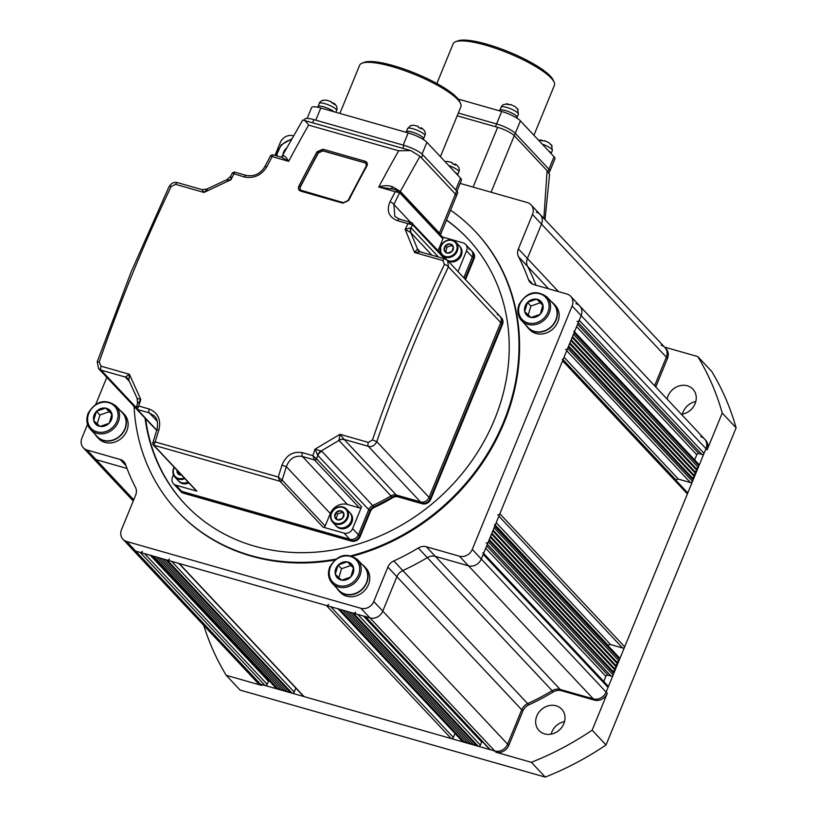 <?xml version="1.0" encoding="UTF-8"?>
<svg xmlns="http://www.w3.org/2000/svg" width="818" height="818" viewBox="0 0 818 818"><rect width="100%" height="100%" fill="white"/><g stroke="black" fill="none" stroke-linecap="round" stroke-linejoin="round"><path stroke-width="1.23" d="M332.118 103.058L333.202 103.078L334.746 104.632L330.584 101.575M331.229 101.718L326.586 100.164L322.404 100.409L325.012 100.195M317.732 107.219L318.008 106.544A9.346 2.117 -157.7 0 1 324.695 107.117A9.346 2.117 -157.7 0 1 334.071 111.769A9.346 2.117 -157.7 0 0 324.695 107.117A9.346 2.117 -157.7 0 0 318.008 106.544A9.346 2.117 -157.7 0 0 318.182 107.322M333.202 103.078L334.071 103.344C336.832 105.604 337.681 107.996 336.587 110.522A9.346 2.117 -157.7 0 0 336.045 109.285A9.346 2.117 -157.7 0 0 332.977 107.066A9.346 2.117 -157.7 0 0 324.317 103.508A9.346 2.117 -157.7 0 0 319.286 103.426C319.173 102.536 320.421 101.463 323.038 100.185M361.955 564.338A17.659 15.419 136.8 0 1 364.286 566.312L366.014 568.162A17.659 15.419 136.8 0 1 368.448 584.614A17.659 15.419 136.8 0 1 340.257 592.324L338.519 590.484A17.659 15.419 136.8 0 1 336.699 588.03M364.286 566.312A17.659 15.419 136.8 0 1 366.72 582.764A17.659 15.419 136.8 0 1 338.519 590.484M450.575 210.185A204.316 178.355 136.8 0 1 475.442 231.637A204.316 178.355 136.8 0 1 503.602 421.935A204.316 178.355 136.8 0 1 351.167 555.749M352.446 556.179A204.316 178.355 -43.2 0 0 504.174 422.548A204.316 178.355 -43.2 0 0 476.015 232.251L475.442 231.637M335.728 559.154A204.316 178.355 136.8 0 1 177.414 511.209A204.316 178.355 136.8 0 1 134.07 406.434M177.414 511.209L177.997 511.823A204.316 178.355 -43.2 0 0 334.644 560.064M145.645 418.775A193.927 169.285 -43.2 0 0 185.287 504.409M446.546 220.001A193.927 169.285 136.8 0 1 467.865 238.744A193.927 169.285 136.8 0 1 494.593 419.368A193.927 169.285 136.8 0 1 184.991 504.103A193.927 169.285 136.8 0 1 145.062 418.162M460.135 183.406L527.324 202.557A10.389 9.07 136.8 0 1 531.056 204.817L540.074 214.428A10.389 9.07 136.8 0 1 541.506 224.101L527.405 258.498A10.389 9.07 -43.2 0 0 527.569 266.382A225.093 196.484 136.8 0 1 535.984 285.206A225.093 196.484 -43.2 0 0 527.569 266.382A10.389 9.07 136.8 0 1 527.405 258.498L541.506 224.101A10.389 9.07 -43.2 0 0 540.074 214.428A10.389 9.07 -43.2 0 0 536.342 212.169M577.068 321.392A1.728 1.513 -43.2 0 0 579.216 320.257L581.138 315.574A10.389 9.07 -43.2 0 0 579.696 305.901A10.389 9.07 136.8 0 1 581.138 315.574L481.291 559.011A10.389 9.07 136.8 0 1 468.438 565.811L435.35 556.373A10.389 9.07 -43.2 0 0 427.303 557.62A225.093 196.484 136.8 0 1 402.814 570.565A10.389 9.07 -43.2 0 0 396.894 576.721L382.783 611.107A10.389 9.07 136.8 0 1 369.93 617.907L135.706 551.127A10.389 9.07 136.8 0 1 131.974 548.868A10.389 9.07 -43.2 0 0 135.706 551.127L140.215 552.416A1.728 1.513 -43.2 0 0 142.352 551.281M127.046 468.479L96.084 459.655A10.389 9.07 136.8 0 1 92.342 457.395A10.389 9.07 -43.2 0 0 96.084 459.655L127.046 468.479M274.971 155.43L280.247 142.577A10.389 9.07 136.8 0 1 293.1 135.778L293.263 135.829M126.033 465.739L120.154 459.471L87.066 450.043A10.389 9.07 136.8 0 1 83.324 447.783A10.389 9.07 136.8 0 1 81.892 438.111L87.546 424.327M95.798 404.225L106.81 377.374M120.154 459.471A10.389 9.07 136.8 0 1 123.896 461.73A10.389 9.07 136.8 0 1 125.614 464.573A225.093 196.484 136.8 0 0 135.461 487.303A10.389 9.07 136.8 0 1 135.624 495.197L121.524 529.583A10.389 9.07 136.8 0 0 122.956 539.256L256.801 681.946A10.389 9.07 -43.2 0 0 260.543 684.196A10.389 9.07 136.8 0 1 256.801 681.946L257.956 683.173A10.389 9.07 -43.2 0 0 261.699 685.433L226.238 675.32L240.114 690.106L545.248 777.1L531.373 762.315L495.923 752.202A10.389 9.07 -43.2 0 0 508.776 745.413L522.876 711.016L521.72 709.789L507.62 744.175A10.389 9.07 136.8 0 1 494.767 750.975L260.543 684.196L126.688 541.516A10.389 9.07 136.8 0 1 122.956 539.256M364.808 616.24A1.728 1.513 -43.2 0 0 365.431 616.619L369.93 617.907A10.389 9.07 -43.2 0 0 382.783 611.107L396.894 576.721L387.875 567.109L373.765 601.496A10.389 9.07 136.8 0 1 360.922 608.295L126.688 541.516M387.875 567.109A10.389 9.07 136.8 0 1 393.795 560.954L402.814 570.565A225.093 196.484 -43.2 0 0 427.303 557.62A10.389 9.07 136.8 0 1 435.35 556.373L468.438 565.811A10.389 9.07 -43.2 0 0 481.291 559.011L483.213 554.338A1.728 1.513 -43.2 0 0 482.968 552.723M700.801 436.72A10.389 9.07 136.8 0 1 704.533 438.969A10.389 9.07 136.8 0 1 705.965 448.642L606.128 692.089A10.389 9.07 136.8 0 1 593.275 698.879L560.187 689.451A10.389 9.07 -43.2 0 0 552.13 690.689L418.284 548.009A225.093 196.484 136.8 0 1 393.795 560.954M418.284 548.009A10.389 9.07 136.8 0 1 426.331 546.761L560.187 689.451A10.389 9.07 -43.2 0 0 552.13 690.689A225.093 196.484 136.8 0 1 527.651 703.633A10.389 9.07 -43.2 0 0 521.72 709.789L507.62 744.175L373.765 601.496M548.602 288.805L518.551 256.77A225.093 196.484 136.8 0 1 528.408 279.511A10.389 9.07 136.8 0 0 530.125 282.343A10.389 9.07 136.8 0 0 533.857 284.603L566.946 294.03A10.389 9.07 136.8 0 1 570.688 296.29A10.389 9.07 136.8 0 1 572.119 305.963L472.272 549.41A10.389 9.07 136.8 0 1 459.43 556.199L426.331 546.761M518.551 256.77A10.389 9.07 136.8 0 1 518.387 248.887L558.479 291.617M531.056 204.817A10.389 9.07 136.8 0 1 532.487 214.49L518.387 248.887M129.275 381.28L125.297 377.037L101.095 370.135L98.589 368.611L150.747 424.215A6.922 6.043 -43.2 0 0 151.545 424.91A6.922 6.043 136.8 0 1 150.747 424.215L151.903 425.452A6.922 6.043 -43.2 0 0 152.7 426.147A6.922 6.043 -43.2 0 1 151.903 425.452L152.485 426.066A6.922 6.043 -43.2 0 0 153.283 426.761M136.279 407.139L136.453 408.755A1.728 1.616 -31.1 0 1 136.35 407.384L138.712 406.025L149.213 409.02C158.048 412.701 161.258 419.726 158.845 430.084L156.913 429.665L152.772 442.957L155.154 441.914L153.794 445.186L196.913 491.178L175.89 485.186A6.922 6.043 136.8 0 1 173.396 483.683L179.183 489.839A6.922 6.043 -43.2 0 0 181.668 491.342L349.838 539.287A6.922 6.043 -43.2 0 0 358.396 534.757L368.714 509.624L358.396 534.757A6.922 6.043 136.8 0 1 349.838 539.287L181.668 491.342A6.922 6.043 136.8 0 1 179.183 489.839L180.338 491.076A6.922 6.043 -43.2 0 0 182.823 492.579L350.994 540.524A6.922 6.043 -43.2 0 0 359.552 535.995L369.869 510.851A6.922 6.043 136.8 0 1 373.836 506.741A161.023 140.563 -43.2 0 0 392.088 497.088A6.922 6.043 136.8 0 1 397.466 496.25L421.659 503.152A6.922 6.043 -43.2 0 0 430.227 498.622L501.904 323.846A6.922 6.043 -43.2 0 0 500.953 317.394L501.526 318.008A6.922 6.043 -43.2 0 1 502.487 324.46L430.8 499.236A6.922 6.043 -43.2 0 1 422.231 503.765L398.049 496.874A6.922 6.043 -43.2 0 0 392.66 497.702L392.088 497.088A6.922 6.043 136.8 0 1 397.466 496.25L421.659 503.152A6.922 6.043 -43.2 0 0 430.227 498.622L501.904 323.846A6.922 6.043 -43.2 0 0 500.953 317.394L499.798 316.157A6.922 6.043 136.8 0 1 500.749 322.609L429.072 497.385A6.922 6.043 136.8 0 1 420.503 501.915L396.311 495.023L420.503 501.915A6.922 6.043 -43.2 0 0 429.072 497.385L500.749 322.609A6.922 6.043 -43.2 0 0 499.798 316.157A6.922 6.043 136.8 0 0 497.303 314.654M468.878 249.03A6.922 6.043 136.8 0 1 471.362 250.533A6.922 6.043 136.8 0 1 472.323 256.985L473.479 258.222L464.951 279.01L473.479 258.222A6.922 6.043 -43.2 0 0 472.528 251.77L473.101 252.384A6.922 6.043 -43.2 0 1 474.051 258.836L465.524 279.633M175.89 485.186L183.406 493.193A6.922 6.043 -43.2 0 1 180.911 491.69L180.338 491.076A6.922 6.043 -43.2 0 0 182.823 492.579L350.994 540.524A6.922 6.043 -43.2 0 0 359.552 535.995L369.869 510.851A6.922 6.043 136.8 0 1 373.836 506.741L374.409 507.354A161.023 140.563 -43.2 0 0 392.66 497.702M374.409 507.354A6.922 6.043 -43.2 0 0 370.442 511.465L368.714 509.624A6.922 6.043 136.8 0 1 372.681 505.514A161.023 140.563 -43.2 0 0 390.932 495.861A6.922 6.043 136.8 0 1 396.311 495.023L398.049 496.874M183.406 493.193L351.566 541.138A6.922 6.043 -43.2 0 0 360.135 536.608L370.442 511.465M468.152 239.05A193.927 169.285 -43.2 0 0 446.485 220.154M564.553 721.558A15.583 13.599 -43.2 0 0 551.843 732.008A15.583 13.599 -43.2 0 0 551.138 734.145M563.847 723.695A15.583 13.599 136.8 0 1 538.97 730.505A15.583 13.599 136.8 0 1 536.823 715.985A15.583 13.599 136.8 0 1 561.7 709.175A15.583 13.599 136.8 0 1 563.847 723.695M695.801 401.556A15.583 13.599 -43.2 0 0 683.091 412.006A15.583 13.599 -43.2 0 0 682.386 414.143M667.14 399.112A15.583 13.599 136.8 0 1 668.061 395.984A15.583 13.599 136.8 0 1 692.938 389.174A15.583 13.599 136.8 0 1 695.085 403.693A15.583 13.599 136.8 0 1 681.384 414.297M532.487 214.49L666.343 357.169L654.615 385.759L666.343 357.169A10.389 9.07 -43.2 0 0 664.911 347.497A10.389 9.07 136.8 0 1 666.343 357.169L667.498 358.407A10.389 9.07 -43.2 0 0 666.067 348.724L540.074 214.428M661.169 345.237A10.389 9.07 136.8 0 1 664.911 347.497M528.806 704.871A225.093 196.484 -43.2 0 0 553.285 691.926L552.13 690.689A225.093 196.484 -43.2 0 1 527.651 703.633A10.389 9.07 -43.2 0 0 521.72 709.789L396.894 576.721A10.389 9.07 136.8 0 1 402.814 570.565L528.806 704.871A10.389 9.07 -43.2 0 0 522.876 711.016M561.342 690.678L594.43 700.116L593.275 698.879L560.187 689.451L561.342 690.678A10.389 9.07 -43.2 0 0 553.285 691.926M594.43 700.116A10.389 9.07 -43.2 0 0 607.283 693.316L592.171 730.167L606.036 744.953L736.108 427.814L722.233 413.029L707.12 449.88A10.389 9.07 -43.2 0 0 705.689 440.207L579.696 305.901A10.389 9.07 -43.2 0 0 575.964 303.642M655.77 386.986L667.498 358.407M736.108 427.814A285.697 249.388 -43.2 0 0 711.65 371.362L697.774 356.576L664.543 347.108M226.238 675.32A285.697 249.388 136.8 0 1 203.713 625.351M531.373 762.315A285.697 249.388 -43.2 0 0 592.171 730.167M545.248 777.1A285.697 249.388 -43.2 0 0 606.036 744.953M722.233 413.029A285.697 249.388 -43.2 0 0 697.774 356.576M474.051 258.836L473.479 258.222A6.922 6.043 -43.2 0 0 472.528 251.77L471.362 250.533A6.922 6.043 -43.2 0 1 472.323 256.985L463.796 277.783L472.323 256.985L466.546 250.829L458.019 271.617M373.836 506.741A161.023 140.563 -43.2 0 0 392.088 497.088L390.932 495.861A161.023 140.563 136.8 0 1 372.681 505.514L373.836 506.741M304.316 120.236L304.705 119.285A15.583 3.517 22.3 0 1 313.928 119.653L404.01 145.338A15.583 3.517 22.3 0 1 422.732 154.735L456.71 190.952A15.583 3.517 22.3 0 1 457.62 193.017L456.332 196.136A15.583 3.517 22.3 0 0 455.432 194.081A15.583 3.517 22.3 0 1 456.332 196.136L440.452 234.858M422.732 154.735L421.444 157.854L455.432 194.081L439.43 233.089A15.583 3.517 22.3 0 1 440.401 234.797M457.18 115.798L497.63 127.332L473.111 187.107M491.076 192.22L514.266 135.686L547.089 170.676L549.543 174.643L545.003 219.684M514.266 135.686A13.855 3.129 -157.7 0 0 497.63 127.332M331.321 513.121A9.519 8.313 136.8 0 1 346.484 509.082L350.544 513.407A9.519 8.313 136.8 0 1 351.852 522.283A9.519 8.313 136.8 0 1 336.658 526.444L335.84 525.575A9.519 8.313 136.8 0 0 351.045 521.414A9.519 8.313 136.8 0 1 335.84 525.575L332.589 522.109A9.519 8.313 136.8 0 1 331.28 513.234M349.736 512.549A9.519 8.313 136.8 0 1 351.045 521.414A9.519 8.313 136.8 0 0 349.736 512.549M516.823 118.078L517.109 117.383A9.346 2.117 -157.7 0 0 516.567 116.146A9.346 2.117 -157.7 0 0 507.262 111.125A9.346 2.117 -157.7 0 0 499.808 110.287A9.346 2.117 -157.7 0 0 499.921 110.962M282.946 154.612A9.908 8.65 136.8 0 1 282.997 154.326L283.048 154.04A9.908 8.65 136.8 0 1 286.474 148.109M533.919 135.267L554.389 85.348A54.714 12.362 -157.7 0 0 554.093 82.127A54.714 12.362 -157.7 0 0 551.209 78.119A54.714 12.362 -157.7 0 0 502.733 50.88A54.714 12.362 -157.7 0 0 455.616 41.738A54.714 12.362 -157.7 0 0 453.141 43.824L436.863 83.528M554.093 82.127L553.142 80.011A52.986 11.973 -157.7 0 0 550.35 76.125A52.986 11.973 -157.7 0 0 503.407 49.755A52.986 11.973 -157.7 0 0 457.783 40.9L455.616 41.738M514.307 135.737L520.412 120.859L554.042 156.719A15.583 3.517 -157.7 0 1 554.952 158.784L549.829 171.269A15.583 3.517 -157.7 0 0 548.929 169.203L515.289 133.344A15.583 3.517 -157.7 0 0 496.577 123.947L458.315 113.037L496.577 123.947L495.442 126.708M458.131 99.05L501.7 111.463L496.577 123.947A15.583 3.517 -157.7 0 1 515.289 133.344L548.929 169.203L547.937 171.627M520.412 120.859A15.583 3.517 -157.7 0 0 501.7 111.463M136.289 407.129L137.557 403.243L137.107 398.335L140.839 399.552L129.408 374.276L101.064 366.198L99.203 362.047A779.165 336.863 -74.1 0 1 133.16 272.097A779.165 336.863 -74.1 0 1 171.197 186.484A3.466 1.155 -154.3 0 0 169.07 186.596L169.07 186.596C171.402 183.058 174.234 181.739 177.567 182.659L177.567 182.659A3.466 1.493 -74.1 0 0 175.635 184.367L203.979 192.445L202.097 189.776M330.298 513.52L286.341 466.659L281.965 465.186C286.024 455.268 292.824 451.107 302.363 452.681L312.875 455.677L316.689 458.898A1.728 1.513 136.8 0 1 314.552 460.033L359.439 507.886L347.425 504.461A13.855 12.096 -43.2 0 0 330.298 513.52L325.175 526.005A1.728 1.513 136.8 0 1 323.038 527.14L280.001 481.27A1.728 1.513 -43.2 0 0 282.149 480.135L281.821 479.931A1.728 1.329 128.5 0 1 279.858 481.127L278.273 477.017L155.154 441.914A779.165 336.863 105.9 0 1 158.845 430.084M323.038 527.14L344.051 533.131A6.922 6.043 136.8 0 0 352.619 528.602L361.576 506.751L316.689 458.898L317.701 455.166A6.922 5.777 121.4 0 1 321.3 450.871L338.938 440.442A6.922 6.043 136.8 0 1 344.327 439.603L396.311 495.023A6.922 6.043 136.8 0 0 390.932 495.861L338.938 440.442L339.981 434.307L315.002 449.205L321.801 451.28L372.681 505.514A6.922 6.043 136.8 0 0 368.714 509.624L317.834 455.391A6.922 6.043 136.8 0 1 321.801 451.28M431.904 255.175L410.8 232.649L405.166 229.377L414.552 252.486L442.896 260.564L444.46 264.398A779.165 336.863 105.9 0 0 406.423 350.002A779.165 336.863 105.9 0 0 372.466 439.951L368.325 442.395L339.981 434.307L344.327 439.603M98.589 368.611L97.23 361.75L99.203 362.047M282.159 156.085L281.218 157.025A3.466 3.2 -101.9 0 0 283.222 155.563L282.159 156.085L302.742 120.011L410.677 150.553L398.693 150.788A779.165 336.863 105.9 0 0 378.754 187.025C383.56 185.389 388.069 185.267 392.292 186.657L400.339 191.412L439.43 233.089A3.466 3.027 136.8 0 0 439.266 233.59M410.677 150.553L419.971 156.279L455.432 194.081L456.71 190.952M442.446 236.985L463.1 242.874A6.922 6.043 136.8 0 1 465.585 244.377A6.922 6.043 136.8 0 1 466.546 250.829M411.26 233.171A6.922 6.043 136.8 0 1 411.137 227.895L438.489 257.056M412.292 223.069A1.728 1.513 136.8 0 1 412.691 224.817L408.018 223.692A779.165 336.863 105.9 0 0 405.166 229.377L410.943 227.793A6.922 5.45 140.3 0 0 410.8 232.649L417.487 248.928L420.217 251.842M418.683 250.881A6.922 6.043 136.8 0 1 418.632 250.84L418.632 250.84A6.922 6.043 136.8 0 1 417.487 248.928L414.552 252.486L420.36 251.883L444.828 258.856A3.466 1.493 -74.1 0 1 445.156 259.071L447.63 260.553L448.458 266.862C421.853 322.241 397.957 380.493 376.771 441.638C374.716 445.626 371.904 447.19 368.356 446.331L422.231 503.765M173.396 483.683A6.922 6.043 136.8 0 1 172.445 477.231L173.436 474.808M125.44 377.2A6.922 6.043 136.8 0 1 127.935 378.703L127.935 378.703A6.922 6.043 136.8 0 1 127.997 378.775M137.107 398.335L128.886 380.258L129.408 374.276L125.297 377.037A6.922 6.217 140.4 0 1 128.078 378.867L128.078 378.867A6.922 6.217 140.4 0 1 128.815 380.033M171.197 186.484L175.635 184.367M207.557 189.06L203.979 192.445L230.993 179.725L226.668 180.154M177.567 182.659L202.036 189.643L206.729 189.111L227.087 179.571L230.594 176.371L232.332 172.925L234.357 172.046L246.238 175.43C254.142 176.729 260.288 173.907 264.674 166.944A3.466 1.339 27.5 0 1 266.842 166.749C261.494 175.277 253.999 178.702 244.367 177.025L232.384 173.212M230.819 176.443L230.993 179.725A779.165 336.863 -74.1 0 1 233.856 174.029L234.582 172.22M266.842 166.749A779.165 336.863 105.9 0 1 272.159 156.637L272.629 154.766L270.625 155.614L272.159 156.637L288.672 161.34L281.218 157.025M302.742 120.011C304.265 119.898 306.218 121.596 308.611 125.103L398.693 150.788M283.222 155.563C284.766 155.819 286.586 157.741 288.672 161.34A779.165 336.863 -74.1 0 1 308.611 125.103M400.176 191.923A3.466 3.027 136.8 0 1 400.339 191.412L419.971 156.279M399.481 191.218A1.728 1.513 136.8 0 1 399.675 191.392L442.702 237.251A1.728 1.513 136.8 0 1 442.937 238.866L438.131 250.584M398.898 190.87L399.337 191.075A1.728 1.329 128.5 0 1 399.634 192.67L395.278 191.739L398.898 190.87A1.728 1.329 128.5 0 1 399.337 191.075L399.675 191.392A1.728 1.513 136.8 0 1 399.91 192.997L442.937 238.866M399.634 192.67L393.867 204.5L410.534 222.271M392.507 189.05L378.754 187.025L395.278 191.739A779.165 336.863 -74.1 0 0 389.961 201.841A3.466 1.339 27.5 0 1 393.867 204.5L394.849 216.412L399.389 219.091A3.466 1.493 -74.1 0 0 397.507 220.696C388.775 217.107 386.26 210.829 389.961 201.841M392.037 188.805A3.466 1.094 116.7 0 1 392.292 186.657M419.971 251.801A6.922 5.859 133.9 0 1 418.724 250.922L418.724 250.922A6.922 5.859 133.9 0 1 417.436 248.887M444.46 264.398A3.466 1.155 25.7 0 1 448.458 266.862L502.487 324.46M372.466 439.951L376.771 441.638L430.8 499.236M338.908 440.37A6.922 5.859 133.9 0 1 344.153 439.43L368.356 446.331A3.466 1.493 105.9 0 1 368.325 442.395M361.576 506.751A1.728 1.513 136.8 0 1 359.439 507.886M317.701 455.166L315.002 449.205A779.165 336.863 105.9 0 0 312.875 455.677L314.429 459.921L302.435 456.495L347.425 504.461M196.913 491.178A1.728 1.513 136.8 0 1 196.289 490.8L153.263 444.931A1.728 1.513 136.8 0 1 153.099 444.726M153.886 445.309A1.728 1.513 136.8 0 1 153.263 444.931L152.894 444.419A1.728 1.626 152.8 0 0 153.794 445.186L280.001 481.27M156.759 430.176L137.373 409.521A1.728 1.513 136.8 0 1 136.749 409.143L136.453 408.755A1.728 1.616 -31.1 0 0 137.301 409.419L138.712 406.025A779.165 336.863 -74.1 0 1 140.839 399.552L137.567 403.816M156.688 430.391L136.749 409.143A1.728 1.513 136.8 0 1 136.616 408.98M298.805 186.269A779.165 336.863 -74.1 0 1 317.026 151.79L322.946 149.224L364.992 161.207C367.251 162.128 367.885 163.723 366.873 166.003A779.165 336.863 105.9 0 0 348.652 200.482L342.824 203.15L300.779 191.167C298.509 190.246 297.854 188.61 298.805 186.269L299.981 187.046L318.171 152.618L322.813 150.737L364.859 162.721L366.055 163.426L366.403 165.962M412.476 224.561A1.728 1.37 -50.3 0 0 412.18 222.946L412.18 222.946A1.728 1.37 -50.3 0 0 411.71 222.721L399.389 219.091M411.71 222.721L408.018 223.692L397.507 220.696M325.175 526.005L282.149 480.135L286.341 466.659C289.46 458.622 294.828 455.237 302.435 456.495A3.466 1.493 105.9 0 1 302.363 452.681M316.433 458.724A1.728 1.37 129.7 0 1 314.429 459.921L314.552 460.033M137.373 409.521L149.285 412.834L154.387 415.963C157.342 418.632 158.191 423.203 156.913 429.665M281.821 479.931L278.273 477.017A779.165 336.863 -74.1 0 1 281.965 465.186M348.652 200.482L348.028 200.747M366.873 166.003L366.219 166.32M317.026 151.79L318.417 152.874A777.427 336.116 105.9 0 0 300.216 187.302L299.909 189.152M301.239 190.686L300.226 190.032L300.216 187.302M364.992 161.207L365.012 162.884L322.967 150.901L318.417 152.874M551.322 301.658A17.659 15.419 136.8 0 1 553.653 303.631L555.391 305.482A17.659 15.419 136.8 0 1 557.825 321.934A17.659 15.419 136.8 0 1 529.624 329.654L527.896 327.803A17.659 15.419 136.8 0 1 526.066 325.349M553.653 303.631A17.659 15.419 136.8 0 1 556.087 320.083A17.659 15.419 136.8 0 1 527.896 327.803M120.318 410.595A17.659 15.419 136.8 0 1 122.649 412.579L124.387 414.419A17.659 15.419 136.8 0 1 126.821 430.871A17.659 15.419 136.8 0 1 98.63 438.591L96.892 436.74A17.659 15.419 136.8 0 1 95.062 434.286M122.649 412.579A17.659 15.419 136.8 0 1 125.082 429.021A17.659 15.419 136.8 0 1 96.892 436.74M115.849 405.83C105.093 398.397 95.859 400.871 88.139 413.243C85.818 419.491 86.636 424.92 90.593 429.522A17.311 15.113 136.8 0 0 118.242 421.955A17.311 15.113 136.8 0 0 115.849 405.83L122.403 412.814A17.311 15.113 136.8 0 1 124.786 428.939A17.311 15.113 136.8 0 1 97.148 436.505L90.593 429.522A17.311 15.113 136.8 0 1 88.211 413.397M111.984 414.184A9.908 8.65 136.8 0 1 111.432 419.716A9.908 8.65 136.8 0 1 109.264 423.07L109.05 423.295A9.908 8.65 136.8 0 1 100.174 426.413L99.898 426.372A9.908 8.65 136.8 0 1 93.753 420.616L93.692 420.35A9.908 8.65 136.8 0 1 96.412 411.464L96.626 411.239A9.908 8.65 136.8 0 1 105.502 408.11L105.778 408.162A9.908 8.65 136.8 0 1 111.923 413.918L109.264 423.07M96.412 411.464L93.692 420.35M93.753 420.616L99.898 426.372M100.174 426.413L109.05 423.295M111.923 413.918L105.778 408.162M105.502 408.11L96.626 411.239M96.463 411.301L99.929 414.992L97.209 423.877M111.943 414.389L105.665 408.059M109.131 411.751L99.929 414.992M511.26 104.868L505.974 104.172L507.426 103.763L509 104.663M501.086 107.168A9.346 2.117 -157.7 0 1 505.319 107.046A9.346 2.117 -157.7 0 1 517.845 113.027A9.346 2.117 -157.7 0 1 518.387 114.264L517.109 117.383A9.346 2.117 -157.7 0 0 516.567 116.146A9.346 2.117 -157.7 0 0 507.262 111.125A9.346 2.117 -157.7 0 0 499.808 110.287L501.72 106.023L503.121 104.694L507.426 103.763M516.107 107.598L518.091 109.663L515.013 106.524L510.585 104.489M420.196 128.037L420.861 127.782L421.505 128.876L418.479 127.424L417.834 126.33M418.182 126.32L413.223 125.154L410.166 125.89M423.315 139.51L423.601 138.815A9.346 2.117 -157.7 0 0 423.049 137.577A9.346 2.117 -157.7 0 0 413.755 132.547A9.346 2.117 -157.7 0 0 406.29 131.718A9.346 2.117 -157.7 0 0 406.403 132.383M420.861 127.782L421.26 127.802C424.849 130.174 426.055 132.802 424.879 135.686A9.346 2.117 -157.7 0 0 424.337 134.449A9.346 2.117 -157.7 0 0 419.194 131.146A9.346 2.117 -157.7 0 0 407.579 128.59L410.748 125.543M151.596 555.463A1.728 1.513 -43.2 0 0 152.22 555.831L153.723 556.26L278.56 689.339L277.057 688.909L152.22 555.831M167.24 560.115L292.067 693.183L290.564 692.754L165.737 559.686L167.24 560.115A1.728 1.513 -43.2 0 0 169.377 558.98M178.631 563.162A1.728 1.513 -43.2 0 0 179.254 563.541L326.392 605.494A1.728 1.513 -43.2 0 0 328.529 604.359M337.783 608.541A1.728 1.513 -43.2 0 0 338.407 608.919L339.91 609.338L464.736 742.417L463.233 741.987L338.407 608.919M353.417 613.193L478.254 746.261L476.751 745.842L351.914 612.764L353.417 613.193A1.728 1.513 -43.2 0 0 355.564 612.058M486.189 542.978A1.728 1.513 -43.2 0 0 488.336 541.853L488.97 540.289L613.807 673.357L613.163 674.922L488.336 541.853M494.726 526.25L619.563 659.318L618.919 660.872L494.092 527.804L494.726 526.25A1.728 1.513 -43.2 0 0 494.491 524.635M497.712 514.89A1.728 1.513 -43.2 0 0 499.849 513.765L562.569 360.83A1.728 1.513 -43.2 0 0 562.334 359.214M565.555 349.48A1.728 1.513 -43.2 0 0 567.692 348.345L568.336 346.781L693.163 479.859L692.529 481.413L567.692 348.345M574.093 332.742L698.93 465.81L698.286 467.375L573.449 334.306L574.093 332.742A1.728 1.513 -43.2 0 0 573.858 331.126M578.234 322.629L701.905 454.46L698.899 453.601A1.728 1.513 -43.2 0 0 696.762 454.736L694.646 459.89M698.93 465.81A1.728 1.513 -43.2 0 0 698.684 464.195L574.481 331.791M698.286 467.375L696.149 468.509L572.477 336.679M696.149 468.509L697.008 470.493L572.171 337.425M697.008 470.493L694.86 471.628L571.199 339.797M694.86 471.628L695.729 473.612L570.892 340.544M695.729 473.612L693.582 474.747L569.921 342.916M693.582 474.747L694.441 476.741L569.614 343.662M694.441 476.741L692.304 477.865L568.643 346.045M692.304 477.865L693.163 479.859M566.721 350.717L690.382 482.548A1.728 1.513 -43.2 0 0 692.529 481.413M690.382 482.548L678.367 479.123A1.728 1.513 -43.2 0 0 676.23 480.258L676.128 480.514M562.569 360.83L687.406 493.898A1.728 1.513 -43.2 0 0 687.171 492.293L562.958 359.889M687.406 493.898L624.686 646.833L499.849 513.765M498.878 516.138L622.539 647.968A1.728 1.513 -43.2 0 0 624.686 646.833M622.539 647.968L610.535 644.543A1.728 1.513 -43.2 0 0 608.387 645.668L608.285 645.934M619.563 659.318A1.728 1.513 -43.2 0 0 619.328 657.703L495.115 525.299M618.919 660.872L616.782 662.007L493.121 530.187M616.782 662.007L617.641 664.001L492.814 530.923M617.641 664.001L615.504 665.126L491.833 533.305M615.504 665.126L616.363 667.12L491.526 534.052M616.363 667.12L614.226 668.255L490.555 536.424M614.226 668.255L615.085 670.239L490.248 537.17M615.085 670.239L612.938 671.374L489.276 539.543M612.938 671.374L613.807 673.357M487.354 544.226L611.026 676.057A1.728 1.513 -43.2 0 0 613.163 674.922M611.026 676.057L608.019 675.198A1.728 1.513 -43.2 0 0 605.882 676.333L603.766 681.486M483.213 554.338L608.04 687.406A1.728 1.513 -43.2 0 0 607.805 685.791L483.602 553.387M608.04 687.406L606.128 692.089L472.272 549.41M459.43 556.199L593.275 698.879A10.389 9.07 -43.2 0 0 606.128 692.089L607.283 693.316M495.923 752.202L494.767 750.975A10.389 9.07 -43.2 0 0 507.62 744.175L508.776 745.413M360.922 608.295L494.767 750.975L490.258 749.687L365.431 616.619M365.063 616.516L489.634 749.319A1.728 1.513 -43.2 0 0 490.258 749.687M482.15 741.333A1.728 1.513 -43.2 0 0 481.669 742.008L480.391 745.137L357.793 614.441M478.254 746.261A1.728 1.513 -43.2 0 0 480.391 745.137M475.217 744.206L473.745 744.983L348.918 611.915M472.211 743.347L470.739 744.124L345.912 611.056M469.215 742.488L467.743 743.265L342.906 610.197M466.209 741.64L464.736 742.417M338.038 608.807L462.61 741.609A1.728 1.513 -43.2 0 0 463.233 741.987M454.982 733.48L453.366 737.427L330.769 606.741M326.392 605.494L451.229 738.562A1.728 1.513 -43.2 0 0 453.366 737.427M451.229 738.562L304.081 696.609L179.254 563.541M178.876 563.438L303.458 696.241A1.728 1.513 -43.2 0 0 304.081 696.609M295.83 688.102L294.214 692.059L171.606 561.363M292.067 693.183A1.728 1.513 -43.2 0 0 294.214 692.059M289.04 691.128L287.568 691.905L162.731 558.827M286.034 690.269L284.562 691.046L159.735 557.978M283.028 689.41L281.556 690.188L156.729 557.119M280.032 688.562L278.56 689.339M151.851 555.729L276.433 688.531A1.728 1.513 -43.2 0 0 277.057 688.909M268.938 680.545A1.728 1.513 -43.2 0 0 268.468 681.23L267.189 684.349L144.582 553.653M140.215 552.416L265.042 685.484A1.728 1.513 -43.2 0 0 267.189 684.349M265.042 685.484L260.543 684.196L261.699 685.433M707.12 449.88L705.965 448.642A10.389 9.07 -43.2 0 0 704.533 438.969M572.119 305.963L705.965 448.642L704.042 453.325L579.216 320.257M701.905 454.46A1.728 1.513 -43.2 0 0 704.042 453.325M448.182 261.147A9.519 8.313 136.8 0 0 461.301 255.431A9.519 8.313 136.8 0 0 459.992 246.566L459.174 245.697A9.519 8.313 136.8 0 1 460.493 254.572A9.519 8.313 136.8 0 1 447.344 260.267A9.519 8.313 136.8 0 0 460.493 254.572A9.519 8.313 136.8 0 0 459.174 245.697L455.923 242.23A9.519 8.313 136.8 0 1 457.231 251.095A9.519 8.313 136.8 0 1 443.837 256.658M453.254 249.255A4.98 4.346 136.8 0 1 453.08 249.746A4.98 4.346 136.8 0 1 451.996 251.423L451.945 251.484A4.98 4.346 136.8 0 1 447.436 253.11L447.364 253.099A4.98 4.346 136.8 0 1 444.205 250.206L444.184 250.134A4.98 4.346 136.8 0 1 445.534 245.615L445.585 245.553A4.98 4.346 136.8 0 1 450.094 243.917L450.166 243.938A4.98 4.346 136.8 0 1 453.325 246.832L453.336 246.903A4.98 4.346 136.8 0 1 453.254 249.255M451.996 251.423L453.336 246.903M444.205 250.206L447.364 253.099M447.436 253.11L451.945 251.484M453.325 246.832L450.166 243.938L451.638 245.512L447.047 247.169L445.544 245.574M450.094 243.917L445.585 245.553M445.534 245.615L444.184 250.134M453.315 247.046L451.638 245.512M447.047 247.169L445.728 251.617M188.079 482.058A9.519 8.313 136.8 0 1 178.191 480.636A9.519 8.313 136.8 0 0 188.079 482.058M181.504 475.043A4.98 4.346 136.8 0 1 180.349 475.013L180.267 475.002A4.98 4.346 136.8 0 1 177.107 472.109L177.097 472.037A4.98 4.346 136.8 0 1 177.046 470.289M177.107 472.109L180.267 475.002M180.349 475.013L181.269 474.788M177.578 470.851L177.097 472.037M178.978 472.354L178.631 473.52M357.476 559.573C346.73 552.14 337.486 554.614 329.766 566.986C327.445 573.234 328.263 578.663 332.22 583.265A17.311 15.113 136.8 0 0 359.869 575.698A17.311 15.113 136.8 0 0 357.476 559.573L364.03 566.547A17.311 15.113 136.8 0 1 366.413 582.682A17.311 15.113 136.8 0 1 338.775 590.248L332.22 583.265A17.311 15.113 136.8 0 1 329.838 567.14M353.611 567.927A9.908 8.65 136.8 0 1 353.059 573.459A9.908 8.65 136.8 0 1 350.891 576.802L350.677 577.027A9.908 8.65 136.8 0 1 346.495 579.686A9.908 8.65 136.8 0 1 341.812 580.156L341.535 580.105A9.908 8.65 136.8 0 1 335.38 574.348L335.319 574.083A9.908 8.65 136.8 0 1 338.038 565.197L338.253 564.982A9.908 8.65 136.8 0 1 347.129 561.854L347.405 561.905A9.908 8.65 136.8 0 1 353.55 567.651L350.891 576.802M338.038 565.197L335.319 574.083M335.38 574.348L341.535 580.105M341.812 580.156L350.677 577.027M353.55 567.651L347.405 561.905M347.129 561.854L338.253 564.982M338.09 565.034L341.556 568.735L338.836 577.62M353.58 568.132L347.292 561.792M350.758 565.494L341.556 568.735M454.174 164.254L454.839 164.009L455.493 165.103L452.466 163.641L451.812 162.557M452.17 162.547L447.201 161.371L445.115 161.708M457.589 175.001A9.346 2.117 -157.7 0 0 457.037 173.794A9.346 2.117 -157.7 0 0 454.9 172.138A9.346 2.117 -157.7 0 1 457.037 173.794A9.346 2.117 -157.7 0 1 457.589 175.001L458.857 171.913A9.346 2.117 -157.7 0 0 458.315 170.676A9.346 2.117 -157.7 0 0 453.172 167.373A9.346 2.117 -157.7 0 0 448.724 165.553M454.839 164.009L455.237 164.019C458.826 166.402 460.033 169.029 458.857 171.913M424.879 135.686L423.601 138.815A9.346 2.117 -157.7 0 0 423.049 137.577A9.346 2.117 -157.7 0 0 413.755 132.547A9.346 2.117 -157.7 0 0 406.29 131.718L407.579 128.59M546.853 296.893C536.097 289.46 526.864 291.934 519.144 304.306C516.823 310.554 517.641 315.983 521.598 320.584A17.311 15.113 136.8 0 0 549.236 313.018A17.311 15.113 136.8 0 0 546.853 296.893L553.397 303.877A17.311 15.113 136.8 0 1 555.79 320.002A17.311 15.113 136.8 0 1 528.142 327.568L521.598 320.584A17.311 15.113 136.8 0 1 519.205 304.46M542.988 305.247A9.908 8.65 136.8 0 1 542.436 310.779A9.908 8.65 136.8 0 1 540.258 314.132L540.054 314.347A9.908 8.65 136.8 0 1 531.179 317.476L530.902 317.425A9.908 8.65 136.8 0 1 524.757 311.678L524.696 311.402A9.908 8.65 136.8 0 1 527.416 302.527L527.63 302.302A9.908 8.65 136.8 0 1 536.496 299.173L536.772 299.224A9.908 8.65 136.8 0 1 542.927 304.981L540.258 314.132M527.416 302.527L524.696 311.402M524.757 311.678L530.902 317.425M531.179 317.476L540.054 314.347M542.927 304.981L536.772 299.224M536.496 299.173L527.63 302.302M527.467 302.363L530.933 306.055L528.213 314.94M542.947 305.451L536.659 299.112M540.125 302.813L530.933 306.055M188.886 482.917A9.519 8.313 136.8 0 1 178.999 481.495L174.94 477.16A9.519 8.313 136.8 0 1 173.62 468.295M545.238 141.095L539.952 140.399L541.404 139.99L542.988 140.89M551.097 153.579A9.346 2.117 -157.7 0 0 550.545 152.373A9.346 2.117 -157.7 0 0 548.408 150.716A9.346 2.117 -157.7 0 1 550.545 152.373A9.346 2.117 -157.7 0 1 551.097 153.579L552.365 150.481A9.346 2.117 -157.7 0 0 551.823 149.254A9.346 2.117 -157.7 0 0 542.232 144.121M550.095 143.825L552.068 145.89L549.001 142.741L544.563 140.716M549.042 173.181L549.829 171.269A15.583 3.517 -157.7 0 0 548.929 169.203L554.042 156.719M331.617 513.172C333.836 508.796 337.21 506.792 341.76 507.17A8.886 7.761 136.8 0 1 347.026 517.569A8.886 7.761 136.8 0 1 336.464 523.489A8.886 7.761 136.8 0 1 331.3 514.052L331.617 513.172M343.805 516.107A4.98 4.346 136.8 0 1 343.632 516.598A4.98 4.346 136.8 0 1 342.558 518.275L342.497 518.336A4.98 4.346 136.8 0 1 337.998 519.962L337.926 519.951A4.98 4.346 136.8 0 1 334.766 517.058L334.746 516.986A4.98 4.346 136.8 0 1 336.086 512.467L336.147 512.405A4.98 4.346 136.8 0 1 340.646 510.769L340.717 510.78A4.98 4.346 136.8 0 1 343.877 513.673L343.897 513.745A4.98 4.346 136.8 0 1 343.805 516.107M342.558 518.275L343.897 513.745M334.766 517.058L337.926 519.951M337.998 519.962L342.497 518.336M343.877 513.673L340.717 510.78M340.646 510.769L336.147 512.405M336.086 512.467L334.746 516.986M343.877 513.898L340.687 510.759M342.19 512.354L337.609 514.021L336.106 512.416M337.609 514.021L336.28 518.469M440.411 156.688L460.882 106.78A54.714 12.362 -157.7 0 0 460.585 103.559A54.714 12.362 -157.7 0 0 457.702 99.54A54.714 12.362 -157.7 0 0 409.225 72.311A54.714 12.362 -157.7 0 0 362.108 63.17A54.714 12.362 -157.7 0 0 359.634 65.256L339.879 113.426M460.585 103.559L459.634 101.442A52.986 11.973 -157.7 0 0 456.843 97.557A52.986 11.973 -157.7 0 0 409.89 71.186A52.986 11.973 -157.7 0 0 364.266 62.332L362.108 63.17M422.068 154.091L426.904 142.291L460.534 178.15L455.718 189.899M456.935 191.207L461.444 180.205A15.583 3.517 -157.7 0 0 460.534 178.15M315.799 120.185L320.799 107.986A15.583 3.517 -157.7 0 0 311.586 107.618L307.149 118.446M320.799 107.986L408.192 132.894L403.182 145.093M426.904 142.291A15.583 3.517 -157.7 0 0 408.192 132.894M133.743 499.798L87.066 450.043M528.408 279.511L532.845 284.235M352.619 528.602L360.135 536.608M344.051 533.131L351.566 541.138M404.01 145.338L402.793 148.314M313.928 119.653L312.711 122.628M547.089 170.676L543.858 218.457M276.331 155.819A17.311 15.113 136.8 0 1 277.578 150.716M276.985 156.003A16.155 14.111 136.8 0 1 291.034 139.827M322.946 149.224L322.967 150.901M101.064 366.198A3.466 1.493 105.9 0 0 101.095 370.135L136.197 407.548M444.552 258.774L412.691 224.817L410.943 227.793M442.896 260.564A3.466 1.493 -74.1 0 1 444.828 258.856L447.63 260.553L499.798 316.157M149.213 409.02A3.466 1.493 105.9 0 0 149.285 412.834L157.24 421.311M343.478 202.731L342.824 203.15M300.779 191.167L301.341 190.686L343.263 202.67M244.367 177.025A3.466 1.493 -74.1 0 1 246.238 175.43M88.825 413.274A16.155 14.111 136.8 0 1 108.814 402.701A16.155 14.111 136.8 0 1 116.851 421.26A16.155 14.111 136.8 0 1 96.861 431.832A16.155 14.111 136.8 0 1 88.825 413.274M698.899 453.601L577.569 324.265M696.762 454.736L576.598 326.638M678.367 479.123L564.042 357.251M676.23 480.258L563.07 359.623M610.535 644.543L496.199 522.661M608.387 645.668L495.227 525.044M608.019 675.198L486.69 545.862M605.882 676.333L485.708 548.234M481.669 742.008L363.54 616.077M268.468 681.23L150.328 555.299M440.718 246.392A9.519 8.313 136.8 0 1 455.923 242.23C450.043 238.14 444.961 239.49 440.677 246.31L440.728 253.355A9.519 8.313 136.8 0 1 440.718 246.392M441.055 246.32A8.886 7.761 136.8 0 1 452.047 240.512A8.886 7.761 136.8 0 1 456.475 250.717A8.886 7.761 136.8 0 1 445.483 256.525A8.886 7.761 136.8 0 1 441.055 246.32M173.672 468.172A9.519 8.313 136.8 0 1 174.152 467.201M184.214 477.927A8.886 7.761 136.8 0 1 175.471 476.782A8.886 7.761 136.8 0 1 173.958 468.223A8.886 7.761 136.8 0 1 174.346 467.405M184.827 478.581A9.519 8.313 136.8 0 1 174.94 477.16C172.762 474.644 172.312 471.659 173.59 468.213L174.101 467.15M330.452 567.007A16.155 14.111 136.8 0 1 350.441 556.445A16.155 14.111 136.8 0 1 358.478 575.003A16.155 14.111 136.8 0 1 338.499 585.565A16.155 14.111 136.8 0 1 330.452 567.007M519.829 304.327A16.155 14.111 136.8 0 1 539.808 293.764A16.155 14.111 136.8 0 1 547.855 312.323A16.155 14.111 136.8 0 1 527.866 322.895A16.155 14.111 136.8 0 1 519.829 304.327M346.484 509.082A9.519 8.313 136.8 0 1 347.793 517.947A9.519 8.313 136.8 0 1 332.589 522.109C330.411 519.594 329.961 516.608 331.239 513.152C335.523 506.342 340.605 504.982 346.484 509.082M335.871 112.281L336.587 110.522M318.008 106.544L319.286 103.426M83.324 447.783L133.242 500.994M570.688 296.29L579.696 305.901M499.573 110.859L499.808 110.287M276.259 155.798L281.055 144.99L291.464 139.05M97.23 361.75L131.115 272.016L169.07 186.596M465.585 244.377L471.362 250.533M127.935 378.703L128.886 380.258M280.554 157.015L272.629 154.766M398.438 190.625L390.646 188.406M411.27 222.476L446.792 259.807M418.632 250.84L420.36 251.883M264.674 166.944L270.625 155.614M152.772 442.957L152.894 444.419M300.226 190.032L343.386 202.67L347.998 200.533L366.208 166.074L366.055 163.426M518.387 114.264L517.549 108.682M406.055 132.291L406.29 131.718M538.571 140.226L541.404 139.99M552.365 150.481L551.536 144.909"/></g></svg>
